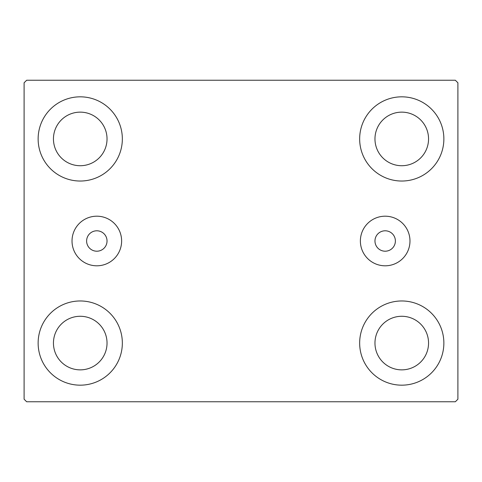 <?xml version="1.0" encoding="UTF-8"?>
<svg xmlns="http://www.w3.org/2000/svg" width="482" height="482" viewBox="0 0 482 482"><rect width="100%" height="100%" fill="white"/><g stroke="black" fill="none" stroke-linecap="round" stroke-linejoin="round"><path stroke-width="0.72" d="M107.034 241A10.206 10.206 0 0 0 96.828 230.794A10.206 10.206 0 0 0 86.615 241A10.206 10.206 0 0 0 96.828 251.206A10.206 10.206 0 0 0 107.034 241M395.385 241A10.206 10.206 0 0 0 385.172 230.794A10.206 10.206 0 0 0 374.966 241A10.206 10.206 0 0 0 385.172 251.206A10.206 10.206 0 0 0 395.385 241M409.977 241A24.805 24.805 0 0 0 385.172 216.195A24.805 24.805 0 0 0 360.373 241A24.805 24.805 0 0 0 385.172 265.805A24.805 24.805 0 0 0 409.977 241M121.627 241A24.805 24.805 0 0 0 96.828 216.195A24.805 24.805 0 0 0 72.023 241A24.805 24.805 0 0 0 96.828 265.805A24.805 24.805 0 0 0 121.627 241M38.132 343.07A42.103 42.103 0 0 1 80.241 300.967A42.103 42.103 0 0 1 122.344 343.07A42.103 42.103 0 0 1 80.241 385.172A42.103 42.103 0 0 1 38.132 343.07M359.656 138.93A42.103 42.103 0 0 1 401.759 96.828A42.103 42.103 0 0 1 443.868 138.93A42.103 42.103 0 0 1 401.759 181.033A42.103 42.103 0 0 1 359.656 138.93M359.656 343.07A42.103 42.103 0 0 1 401.759 300.967A42.103 42.103 0 0 1 443.868 343.07A42.103 42.103 0 0 1 401.759 385.172A42.103 42.103 0 0 1 359.656 343.07M38.132 138.93A42.103 42.103 0 0 1 80.241 96.828A42.103 42.103 0 0 1 122.344 138.93A42.103 42.103 0 0 1 80.241 181.033A42.103 42.103 0 0 1 38.132 138.93M53.448 138.93A26.793 26.793 0 0 1 80.241 112.137A26.793 26.793 0 0 1 107.034 138.93A26.793 26.793 0 0 1 80.241 165.724A26.793 26.793 0 0 1 53.448 138.93M374.966 343.07A26.793 26.793 0 0 1 401.759 316.276A26.793 26.793 0 0 1 428.552 343.07A26.793 26.793 0 0 1 401.759 369.863A26.793 26.793 0 0 1 374.966 343.07M374.966 138.93A26.793 26.793 0 0 1 401.759 112.137A26.793 26.793 0 0 1 428.552 138.93A26.793 26.793 0 0 1 401.759 165.724A26.793 26.793 0 0 1 374.966 138.93M53.448 343.07A26.793 26.793 0 0 1 80.241 316.276A26.793 26.793 0 0 1 107.034 343.07A26.793 26.793 0 0 1 80.241 369.863A26.793 26.793 0 0 1 53.448 343.07M455.345 80.241L26.655 80.241L24.1 82.79L24.1 399.21L26.655 401.759L455.345 401.759L457.9 399.21L457.9 82.79L455.345 80.241"/></g></svg>
